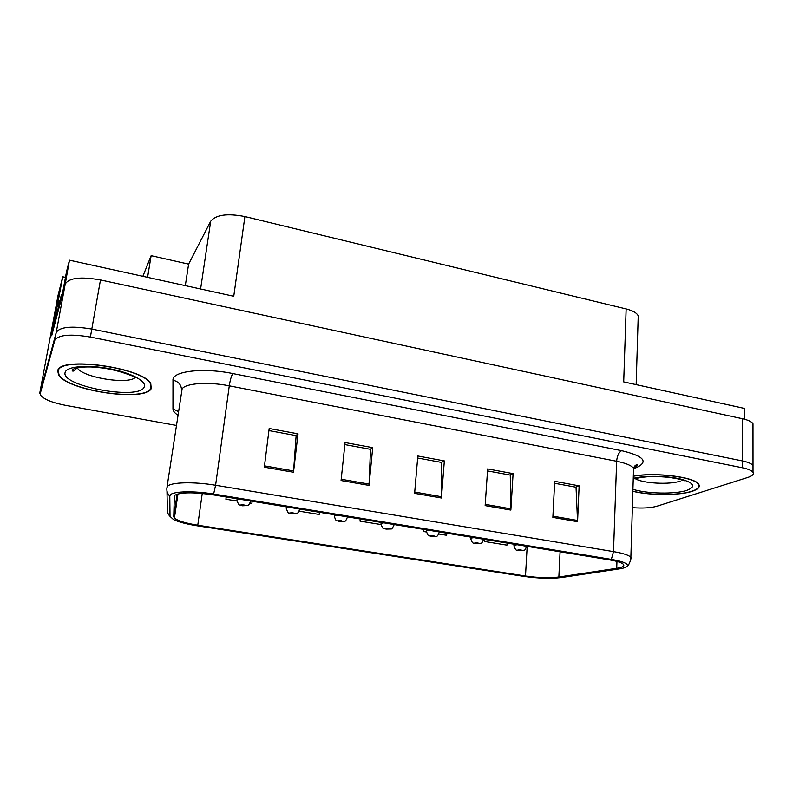 <?xml version="1.0" encoding="UTF-8"?>
<svg xmlns="http://www.w3.org/2000/svg" width="793" height="793" viewBox="0 0 793 793"><rect width="100%" height="100%" fill="white"/><g stroke="black" fill="none" stroke-linecap="round" stroke-linejoin="round"><path stroke-width="1.19" d="M147.577 277.332L151.136 255.663L188.615 264.119L210.69 221.247C215.964 214.725 227.373 213.158 244.898 216.548L233.757 296.265L69.477 260.183L66.572 271.434L61.765 297.306L51.694 335.776L54.985 318.162M244.898 216.548L626.153 308.933L623.704 381.899L744.29 408.385L744.27 419.16M752.983 426.188L752.983 423.769C751.734 421.698 748.186 420.012 742.337 418.694L100.473 279.939C80.678 276.44 68.922 277.818 65.214 284.082L69.477 260.183M752.983 423.769L753.013 465.57C751.744 463.697 748.156 462.131 742.238 460.892L91.8 329.065C71.707 325.705 59.842 326.835 56.224 332.475L39.65 393.675L58.107 295.095L62.726 276.767L57.294 305.84M39.65 393.675L40.245 393.784M151.136 255.663L142.859 276.301M626.153 308.933C632.774 310.608 636.799 312.908 638.236 315.802L638.127 319.262M188.615 264.119L185.314 285.619M62.726 276.767L65.472 277.362M57.72 370.827L58.613 374.99C67.811 390.959 145.446 402.11 151.225 388.58L150.759 383.534C143.196 367.565 59.227 355.888 57.72 370.827M632.864 491.313C650.082 495.566 679.284 495.645 692.18 491.313C698.078 489.36 700.278 487.061 698.802 484.404C695.56 477.099 655.702 472.004 633.329 476.117M174.351 495.546C179.833 492.215 192.64 491.967 212.782 494.802L609.45 559.868C617.073 561.157 621.722 562.643 623.417 564.319C624.775 566.053 622.535 567.382 616.716 568.303L558.857 577.017C549.41 578.156 538.288 577.829 525.501 576.025L197.774 525.214C185.522 523.211 177.731 520.832 174.42 518.087L173.756 516.818L174.351 495.546M170.336 494.901L169.791 496.14L170.019 516.362L173.538 519.603C178.693 522.052 186.533 524.114 197.08 525.789L524.024 576.422C538.368 578.444 550.857 578.821 561.494 577.542L619.442 568.878C624.26 568.135 626.936 567.104 627.471 565.776C627.769 563.446 622.396 561.315 611.353 559.382L213.634 494.049C194.146 490.748 173.191 491.234 170.336 494.901M632.368 507.669C642.548 508.442 650.686 507.976 656.763 506.281L747.928 477.406C752.379 475.949 754.074 474.264 753.013 472.341L753.013 465.57C751.744 463.697 748.156 462.131 742.238 460.892L91.8 329.065C71.707 325.705 59.842 326.835 56.224 332.475L41.533 386.806M554.585 483.274L576.035 487.229L577.562 521.695L579.138 485.851L554.684 481.331L552.86 517.403L577.562 521.695M575.728 487.18L579.138 485.851M487.507 470.903L510.266 475.096L510.861 510.087L513.101 473.629L487.645 468.921L485.147 505.617L510.861 510.087M509.988 475.047L513.101 473.629M268.916 430.589L296.136 435.615L293.489 472.261L298.019 433.84L269.184 428.498L264.317 467.186L293.489 472.261M295.967 435.575L298.019 433.84M344.856 444.595L370.49 449.324L369.013 485.405L372.72 447.658L345.074 442.544L341.069 480.538L369.013 485.405M370.281 449.284L372.72 447.658M417.653 458.027L441.8 462.478L441.404 498.004L444.348 460.911L417.832 456.005L414.61 493.345L441.404 498.004M441.552 462.428L444.348 460.911M753.013 472.341C751.744 470.497 748.156 468.96 742.228 467.731L90.392 337.055C70.24 333.704 58.365 334.795 54.757 340.336L40.304 393.387L40.78 395.459C44.289 399.503 52.616 402.814 65.74 405.392L176.264 425.415M484.711 539.409L484.573 541.49L506.945 545.148L507.233 543.096M299.169 511.198L319.163 514.459L319.51 512.308M226.193 497.003L225.896 499.223L236.948 501.027M250.112 503.178L251.817 503.456L252.184 501.265M423.591 529.377L423.412 531.498L426.465 531.994M438.836 534.016L446.608 535.285L446.905 533.203M360.21 518.989L360.002 521.14L380.987 524.56M360.002 521.14L360.329 519.009M225.896 499.223L226.273 497.013M423.412 531.498L423.72 529.407M484.573 541.49L484.86 539.428M518.672 550.61L521.933 550.6C521.873 549.995 520.595 549.787 518.087 549.965L520.852 550.312L519.137 550.6M518.969 550.57L518.513 550.59C516.511 549.053 516.382 552.473 513.923 545.852L514.479 545.128L517.343 544.761M55.332 318.241L54.747 318.112L57.046 306.95L59.961 300.378M55.51 315.138L56.095 315.267M54.747 318.112L56.779 307.991M60.139 303.501L53.19 330.057M62.409 293.816L61.239 295.442L52.903 330.007M475.602 543.611L478.813 543.592C478.645 542.967 477.336 542.759 474.868 542.947L477.693 543.304L476.038 543.601M475.859 543.572L475.433 543.601C473.54 542.194 472.915 545.217 470.755 538.764L471.211 538.041L473.996 537.644M431.402 536.435L434.574 536.395C434.286 535.751 432.938 535.533 430.52 535.741L431.63 536.385L433.404 536.108L431.808 536.415M431.63 536.385L431.233 536.425C428.864 534.779 428.874 538.269 426.456 531.479L426.812 530.775L429.509 530.348M386.032 529.07L389.155 529.02C388.748 528.346 387.371 528.118 385.001 528.346L386.231 529.02L387.946 528.723L386.409 529.05M386.231 529.02L385.864 529.06C383.297 527.345 383.386 530.884 380.967 524.004L381.245 523.311L383.842 522.865M58.216 370.926C59.733 356.146 142.79 367.694 150.283 383.505L150.749 388.491C145.05 401.882 68.198 390.84 59.098 375.039L58.216 370.926M633.32 476.266C655.395 472.113 695.154 477.148 698.375 484.414C699.842 487.041 697.662 489.321 691.833 491.244C679.006 495.566 649.873 495.456 632.873 491.194M339.454 521.497L342.526 521.437C341.991 520.733 340.564 520.505 338.254 520.743L339.612 521.447L341.268 521.14L339.8 521.477M339.612 521.447L339.275 521.497C336.044 519.564 336.936 523.37 334.259 516.322L334.448 515.638L336.956 515.172M291.606 513.715L294.629 513.656C293.955 512.922 292.488 512.684 290.238 512.942L291.725 513.676L291.556 513.16L293.331 513.358L291.923 513.705M291.725 513.676L291.428 513.725C287.948 511.713 288.939 515.579 286.273 508.422L286.372 507.768L288.781 507.272M242.45 505.726L245.404 505.656C244.591 504.893 243.084 504.645 240.903 504.923L242.529 505.686L242.252 505.151L244.066 505.359L242.717 505.716M242.529 505.686L242.261 505.746C238.376 503.585 239.773 507.57 236.938 500.442M65.214 284.082L54.757 340.336M100.473 279.939L90.392 337.055M742.337 418.694L742.228 467.731M210.69 221.247L200.599 288.979M177.81 415.165C174.619 412.994 173.003 410.903 172.963 408.891L172.983 380.234C171.863 371.193 203.087 367.387 232.805 373.562L621.653 450.672C618.768 452.387 617.103 455.916 616.647 461.268L229.276 385.834C208.242 381.582 185.374 383.207 182.103 388.937L166.996 487.209M621.653 450.672C643.787 456.044 648.773 461.665 636.591 467.543L633.696 468.504M633.468 471.548L633.567 468.296C631.545 465.491 625.905 463.142 616.647 461.268L613.504 551.621C622.991 553.256 628.78 555.15 630.871 557.291L630.782 559.719M169.791 496.14C167.472 493.821 166.51 491.045 166.907 487.824L167.492 486.387C170.594 482.174 193.918 481.529 215.597 485.266L213.634 494.049M166.976 491.036L167.363 508.67C166.996 511.644 167.878 514.211 170.019 516.362M611.353 559.382L613.504 551.621L215.597 485.266L229.276 385.834C230.198 379.926 231.378 375.832 232.805 373.562M40.304 393.387L41.593 386.498M172.963 408.891L178.356 411.527M172.983 380.234C178.603 381.512 181.448 384.853 181.518 390.275M525.501 576.025L527.176 546.377M558.857 577.017L560.076 551.769M616.716 568.303L616.954 561.444M173.756 516.818L177.097 494.128M197.774 525.214L202.245 493.444M441.463 496.725L414.719 492.056M369.102 484.107L341.208 479.24M293.618 470.943L264.485 465.858M510.89 508.838L485.237 504.358M577.562 520.466L552.919 516.164M518.781 550.629L523.053 550.6C524.441 549.281 524.332 552.275 526.592 546.278L526.562 546.734M61.239 295.442L59.534 304.581M56.273 309.974L57.046 306.95M483.482 539.21L483.492 539.746M439.253 531.954L439.302 532.569M393.843 524.5L393.943 525.204M65.195 372.244C66.83 366.287 88.132 364.522 109.969 368.795C131.846 372.988 147.508 381.76 144.088 387.232C138.587 400.505 59.653 385.904 65.195 372.244M133.749 376.576C133.075 376.288 117.245 369.399 99.462 367.655C82.303 365.444 69.734 368.854 72.579 370.906L72.669 370.916C72.827 371.699 74.354 370.668 77.258 367.813L77.258 367.813C82.65 377.825 130.528 385.19 135.643 376.933M633.26 478.338C644.699 475.513 666.289 475.741 680.017 478.903C694.093 482.729 696.413 486.535 686.976 490.322C675.111 494.406 646.533 493.801 632.923 489.281M635.054 478.476C641.715 483.353 669.629 484.999 680.146 481.093M347.225 516.858L347.384 517.651M299.328 508.997L299.566 509.889M236.938 500.294L236.968 499.679L239.268 499.154M250.122 500.928L250.439 501.919M638.236 315.802L636.155 384.635M58.722 374.405L58.613 374.99M633.795 467.622L633.964 467.553C637.047 466.046 638.078 465.114 637.057 464.757C635.49 464.946 634.331 466.125 633.567 468.296L630.871 557.291C631.962 556.736 628.889 566.152 627.471 565.776M174.42 518.087L177.969 493.89M514.023 544.216L513.953 545.396M483.532 539.21L483.522 539.25C481.599 544.93 481.073 542.481 480.033 543.582L475.701 543.641M470.873 537.139L470.794 538.269M439.342 531.964L439.342 532.034C438.172 535.394 437.022 536.841 435.902 536.375L431.501 536.465M426.584 529.873L426.495 530.953M394.002 524.53L393.992 524.639C392.773 528.019 391.643 529.466 390.622 528.981L386.132 529.1M381.116 522.418L381.027 523.439M150.283 383.505L150.363 382.989M684.498 480.727L677.43 478.774C668.767 477.168 666.279 477.118 660.42 476.732C651.896 476.048 642.836 476.801 633.24 478.992M698.375 484.414L698.385 483.849M347.463 516.897L347.443 517.046C346.125 520.486 345.024 521.923 344.132 521.388L339.553 521.536M334.428 514.756L334.319 515.718M299.665 509.056L299.635 509.255C298.723 512.139 297.653 513.577 296.413 513.577L291.715 513.775M286.451 506.886L286.342 507.788M250.558 500.998L250.529 501.255C249.537 504.17 248.496 505.597 247.386 505.537L242.549 505.795"/></g></svg>
